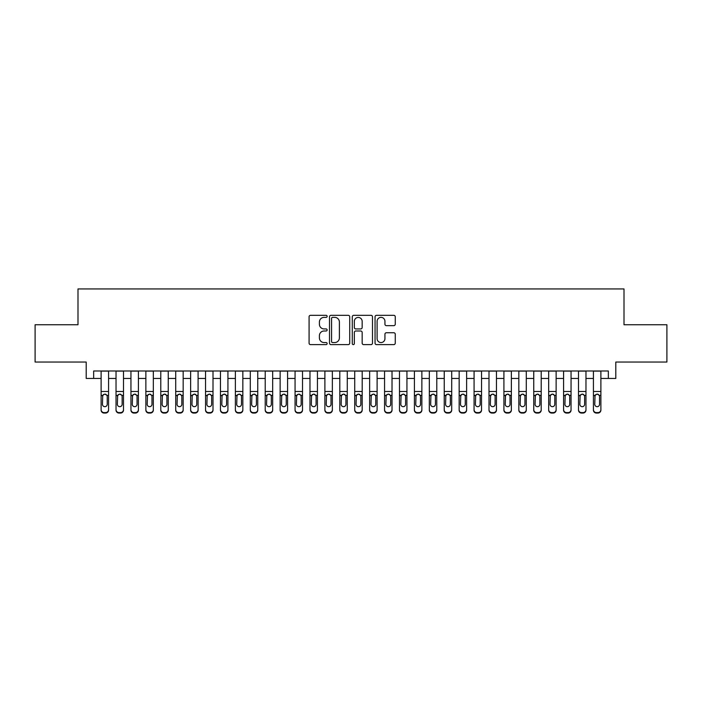 <?xml version="1.0" encoding="UTF-8"?>
<svg xmlns="http://www.w3.org/2000/svg" width="702" height="702" viewBox="0 0 702 702"><rect width="100%" height="100%" fill="white"/><g stroke="black" fill="none" stroke-linecap="round" stroke-linejoin="round"><path stroke-width="1.05" d="M327.132 316.348A1.027 1.027 0 0 0 326.105 315.321L310.547 315.321A1.465 1.465 0 0 0 309.082 316.786L309.082 343.146A1.465 1.465 0 0 0 310.547 344.612L326.105 344.612A1.027 1.027 0 0 0 327.132 343.585A1.027 1.027 0 0 0 326.105 342.558L324.096 342.558A4.686 4.686 0 0 1 319.41 337.873L319.41 335.679A4.686 4.686 0 0 1 324.096 330.993L326.105 330.993A1.027 1.027 0 0 0 327.132 329.966A1.027 1.027 0 0 0 326.105 328.94L324.096 328.94A4.686 4.686 0 0 1 319.41 324.254L319.41 322.06A4.686 4.686 0 0 1 324.096 317.374L326.105 317.374A1.027 1.027 0 0 0 327.132 316.348M393.796 325.649A1.465 1.465 0 0 0 395.261 324.184L395.261 316.786A1.465 1.465 0 0 0 393.796 315.321L376.518 315.321A1.465 1.465 0 0 0 375.052 316.786L375.052 343.146A1.465 1.465 0 0 0 376.518 344.612L393.796 344.612A1.465 1.465 0 0 0 395.261 343.146L395.261 334.213A1.465 1.465 0 0 0 393.796 332.748L386.398 332.748A1.465 1.465 0 0 0 384.933 334.213L384.933 338.645A3.914 3.914 0 0 1 381.019 342.558A3.914 3.914 0 0 1 377.106 338.645L377.106 321.288A3.914 3.914 0 0 1 381.019 317.374A3.914 3.914 0 0 1 384.933 321.288L384.933 324.184A1.465 1.465 0 0 0 386.398 325.649L393.796 325.649M93.656 378.448L93.656 370.989L608.344 370.989L608.344 378.448L615.803 378.448L615.803 362.039L666.9 362.039L666.9 324.745L624.008 324.745L624.008 288.943L77.992 288.943L77.992 324.745L35.1 324.745L35.1 362.039L86.197 362.039L86.197 378.448L101.114 378.448M349.719 316.786A1.465 1.465 0 0 0 348.253 315.321L330.975 315.321A1.465 1.465 0 0 0 329.51 316.786L329.51 343.146A1.465 1.465 0 0 0 330.975 344.612L348.253 344.612A1.465 1.465 0 0 0 349.719 343.146L349.719 316.786M353.747 315.321L371.025 315.321A1.465 1.465 0 0 1 372.49 316.786L372.49 343.146A1.465 1.465 0 0 1 371.025 344.612L363.627 344.612A1.465 1.465 0 0 1 362.162 343.146L362.162 332.458A1.465 1.465 0 0 0 360.705 330.993L355.8 330.993A1.465 1.465 0 0 0 354.334 332.458L354.334 343.585A1.027 1.027 0 0 1 353.308 344.612A1.027 1.027 0 0 1 352.281 343.585L352.281 316.786A1.465 1.465 0 0 1 353.747 315.321M108.573 378.448L116.032 378.448M123.491 378.448L130.949 378.448M138.408 378.448L145.867 378.448M153.326 378.448L160.784 378.448M168.252 378.448L175.711 378.448M183.169 378.448L190.628 378.448M198.087 378.448L205.546 378.448M213.004 378.448L220.463 378.448M227.922 378.448L235.381 378.448M242.839 378.448L250.298 378.448M257.757 378.448L265.216 378.448M272.674 378.448L280.133 378.448M287.592 378.448L295.059 378.448M302.518 378.448L309.977 378.448M317.436 378.448L324.894 378.448M332.353 378.448L339.812 378.448M347.271 378.448L354.729 378.448M362.188 378.448L369.647 378.448M377.106 378.448L384.564 378.448M392.023 378.448L399.482 378.448M406.941 378.448L414.408 378.448M421.867 378.448L429.326 378.448M436.784 378.448L444.243 378.448M451.702 378.448L459.161 378.448M466.619 378.448L474.078 378.448M481.537 378.448L488.996 378.448M496.454 378.448L503.913 378.448M511.372 378.448L518.831 378.448M526.289 378.448L533.748 378.448M541.216 378.448L548.674 378.448M556.133 378.448L563.592 378.448M571.051 378.448L578.509 378.448M585.968 378.448L593.427 378.448M600.886 378.448L608.344 378.448M332.59 317.374A1.027 1.027 0 0 0 331.563 318.392L331.563 341.532A1.027 1.027 0 0 0 332.59 342.558L334.705 342.558A4.686 4.686 0 0 0 339.391 337.873L339.391 322.06A4.686 4.686 0 0 0 334.705 317.374L332.59 317.374M362.162 321.358A3.914 3.914 0 0 0 358.248 317.444A3.914 3.914 0 0 0 354.334 321.358L354.334 327.474A1.465 1.465 0 0 0 355.8 328.94L360.705 328.94A1.465 1.465 0 0 0 362.162 327.474L362.162 321.358M101.114 395.814L101.114 409.635A2.983 2.957 -0 0 0 104.098 412.592L105.59 412.592A2.983 2.957 -0 0 0 108.573 409.635L108.573 410.1A2.983 2.957 180 0 1 105.59 413.057L105.59 412.592M107.23 404.308L107.23 396.446L107.23 404.308A2.387 2.369 180 0 1 104.844 406.677A2.387 2.369 180 0 0 107.23 404.308M102.457 404.773L102.457 404.308A2.387 2.369 180 0 0 104.844 406.677M103.598 394.401L102.457 396.261M106.09 394.401L104.844 394.05L106.967 395.349L107.23 396.446M108.573 370.989L108.573 409.635M101.114 370.989L101.114 409.635M104.098 412.592L104.098 413.057L105.59 413.057M104.098 413.057A2.983 2.957 180 0 1 101.114 410.1M101.114 395.349L102.72 395.349L102.457 404.308M102.72 395.349L104.844 394.05M116.032 395.814L116.032 410.1A2.983 2.957 180 0 0 119.015 413.057L120.507 413.057L120.507 412.592A2.983 2.957 -0 0 0 123.491 409.635L123.491 410.1A2.983 2.957 180 0 1 120.507 413.057M122.148 404.308L122.148 396.446L122.148 404.308A2.387 2.369 180 0 1 119.761 406.677A2.387 2.369 180 0 0 122.148 404.308M117.374 404.773L117.374 404.308A2.387 2.369 180 0 0 119.761 406.677M118.515 394.401L117.374 396.261M121.007 394.401L119.761 394.05L121.885 395.349L122.148 396.446M130.949 395.814L130.949 410.1A2.983 2.957 180 0 0 133.933 413.057L135.425 413.057L135.425 412.592A2.983 2.957 -0 0 0 138.408 409.635L138.408 410.1A2.983 2.957 180 0 1 135.425 413.057M137.065 404.308L137.065 396.446L137.065 404.308A2.387 2.369 180 0 1 134.679 406.677A2.387 2.369 180 0 0 137.065 404.308M132.292 404.773L132.292 404.308A2.387 2.369 180 0 0 134.679 406.677M133.433 394.401L132.292 396.261M135.925 394.401L134.679 394.05L136.802 395.349L137.065 396.446M145.867 395.814L145.867 410.1A2.983 2.957 180 0 0 148.85 413.057L150.342 413.057L150.342 412.592A2.983 2.957 -0 0 0 153.326 409.635L153.326 410.1A2.983 2.957 180 0 1 150.342 413.057M151.983 404.308L151.983 396.446L151.983 404.308A2.387 2.369 180 0 1 149.596 406.677A2.387 2.369 180 0 0 151.983 404.308M147.209 404.773L147.209 404.308A2.387 2.369 180 0 0 149.596 406.677M148.35 394.401L147.209 396.261M150.842 394.401L149.596 394.05L151.72 395.349L151.983 396.446M160.784 395.814L160.784 410.1A2.983 2.957 180 0 0 163.777 413.057L165.268 413.057L165.268 412.592A2.983 2.957 -0 0 0 168.252 409.635L168.252 410.1A2.983 2.957 180 0 1 165.268 413.057M166.909 404.308L166.909 396.446L166.909 404.308A2.387 2.369 180 0 1 164.522 406.677A2.387 2.369 180 0 0 166.909 404.308M162.136 404.773L162.136 404.308A2.387 2.369 180 0 0 164.522 406.677M163.276 394.401L162.136 396.261M165.76 394.401L164.522 394.05L166.637 395.349L166.909 396.446M123.491 370.989L123.491 410.1M116.032 370.989L116.032 409.635A2.983 2.957 -0 0 0 119.015 412.592L120.507 412.592M119.015 412.592L119.015 413.057A2.983 2.957 180 0 1 116.032 410.1L116.032 409.635L116.032 410.1M116.032 395.349L117.638 395.349L117.374 404.308M117.638 395.349L119.761 394.05M138.408 370.989L138.408 410.1M130.949 370.989L130.949 409.635A2.983 2.957 -0 0 0 133.933 412.592L135.425 412.592M133.933 412.592L133.933 413.057A2.983 2.957 180 0 1 130.949 410.1L130.949 409.635L130.949 410.1M130.949 395.349L132.555 395.349L132.292 404.308M132.555 395.349L134.679 394.05M153.326 370.989L153.326 410.1M145.867 370.989L145.867 409.635A2.983 2.957 -0 0 0 148.85 412.592L150.342 412.592M148.85 412.592L148.85 413.057A2.983 2.957 180 0 1 145.867 410.1L145.867 409.635L145.867 410.1M145.867 395.349L147.481 395.349L147.209 404.308M147.481 395.349L149.596 394.05M168.252 370.989L168.252 410.1M160.784 370.989L160.784 409.635A2.983 2.957 -0 0 0 163.777 412.592L165.268 412.592M163.777 412.592L163.777 413.057A2.983 2.957 180 0 1 160.784 410.1L160.784 409.635L160.784 410.1M160.784 395.349L162.399 395.349L162.136 404.308M162.399 395.349L164.522 394.05M175.711 395.814L175.711 410.1A2.983 2.957 180 0 0 178.694 413.057L180.186 413.057L180.186 412.592A2.983 2.957 -0 0 0 183.169 409.635L183.169 410.1A2.983 2.957 180 0 1 180.186 413.057M181.827 404.308L181.827 396.446L181.827 404.308A2.387 2.369 180 0 1 179.44 406.677A2.387 2.369 180 0 0 181.827 404.308M177.053 404.773L177.053 404.308A2.387 2.369 180 0 0 179.44 406.677M178.194 394.401L177.053 396.261M180.686 394.401L179.44 394.05L181.564 395.349L181.827 396.446M183.169 370.989L183.169 410.1M175.711 370.989L175.711 409.635A2.983 2.957 -0 0 0 178.694 412.592L180.186 412.592M178.694 412.592L178.694 413.057A2.983 2.957 180 0 1 175.711 410.1L175.711 409.635L175.711 410.1M175.711 395.349L177.316 395.349L177.053 404.308M177.316 395.349L179.44 394.05M190.628 395.814L190.628 410.1A2.983 2.957 180 0 0 193.612 413.057L195.103 413.057L195.103 412.592A2.983 2.957 -0 0 0 198.087 409.635L198.087 410.1A2.983 2.957 180 0 1 195.103 413.057M196.744 404.308L196.744 396.446L196.744 404.308A2.387 2.369 180 0 1 194.357 406.677A2.387 2.369 180 0 0 196.744 404.308M191.971 404.773L191.971 404.308A2.387 2.369 180 0 0 194.357 406.677M193.111 394.401L191.971 396.261M195.604 394.401L194.357 394.05L196.481 395.349L196.744 396.446M198.087 370.989L198.087 410.1M190.628 370.989L190.628 409.635A2.983 2.957 -0 0 0 193.612 412.592L195.103 412.592M193.612 412.592L193.612 413.057A2.983 2.957 180 0 1 190.628 410.1L190.628 409.635L190.628 410.1M190.628 395.349L192.234 395.349L191.971 404.308M192.234 395.349L194.357 394.05M205.546 395.814L205.546 410.1A2.983 2.957 180 0 0 208.529 413.057L210.021 413.057L210.021 412.592A2.983 2.957 -0 0 0 213.004 409.635L213.004 410.1A2.983 2.957 180 0 1 210.021 413.057M211.662 404.308L211.662 396.446L211.662 404.308A2.387 2.369 180 0 1 209.275 406.677A2.387 2.369 180 0 0 211.662 404.308M206.888 404.773L206.888 404.308A2.387 2.369 180 0 0 209.275 406.677M208.029 394.401L206.888 396.261M210.521 394.401L209.275 394.05L211.399 395.349L211.662 396.446M213.004 370.989L213.004 410.1M205.546 370.989L205.546 409.635A2.983 2.957 -0 0 0 208.529 412.592L210.021 412.592M208.529 412.592L208.529 413.057A2.983 2.957 180 0 1 205.546 410.1L205.546 409.635L205.546 410.1M205.546 395.349L207.151 395.349L206.888 404.308M207.151 395.349L209.275 394.05M220.463 395.814L220.463 410.1A2.983 2.957 180 0 0 223.447 413.057L224.938 413.057L224.938 412.592A2.983 2.957 -0 0 0 227.922 409.635L227.922 410.1A2.983 2.957 180 0 1 224.938 413.057M226.579 404.308L226.579 396.446L226.579 404.308A2.387 2.369 180 0 1 224.192 406.677A2.387 2.369 180 0 0 226.579 404.308M221.806 404.773L221.806 404.308A2.387 2.369 180 0 0 224.192 406.677M222.946 394.401L221.806 396.261M225.439 394.401L224.192 394.05L226.316 395.349L226.579 396.446M227.922 370.989L227.922 410.1M220.463 370.989L220.463 409.635A2.983 2.957 -0 0 0 223.447 412.592L224.938 412.592M223.447 412.592L223.447 413.057A2.983 2.957 180 0 1 220.463 410.1L220.463 409.635L220.463 410.1M220.463 395.349L222.069 395.349L221.806 404.308M222.069 395.349L224.192 394.05M235.381 395.814L235.381 410.1A2.983 2.957 180 0 0 238.364 413.057L239.856 413.057L239.856 412.592A2.983 2.957 -0 0 0 242.839 409.635L242.839 410.1A2.983 2.957 180 0 1 239.856 413.057M241.497 404.308L241.497 396.446L241.497 404.308A2.387 2.369 180 0 1 239.11 406.677A2.387 2.369 180 0 0 241.497 404.308M236.723 404.773L236.723 404.308A2.387 2.369 180 0 0 239.11 406.677M237.864 394.401L236.723 396.261M240.356 394.401L239.11 394.05L241.234 395.349L241.497 396.446M250.298 395.814L250.298 410.1A2.983 2.957 180 0 0 253.282 413.057L254.773 413.057L254.773 412.592A2.983 2.957 -0 0 0 257.757 409.635L257.757 410.1A2.983 2.957 180 0 1 254.773 413.057M256.414 404.308L256.414 396.446L256.414 404.308A2.387 2.369 180 0 1 254.027 406.677A2.387 2.369 180 0 0 256.414 404.308M251.641 404.773L251.641 404.308A2.387 2.369 180 0 0 254.027 406.677M252.781 394.401L251.641 396.261M255.274 394.401L254.027 394.05L256.151 395.349L256.414 396.446M265.216 395.814L265.216 410.1A2.983 2.957 180 0 0 268.199 413.057L269.691 413.057L269.691 412.592A2.983 2.957 -0 0 0 272.674 409.635L272.674 410.1A2.983 2.957 180 0 1 269.691 413.057M271.332 404.308L271.332 396.446L271.332 404.308A2.387 2.369 180 0 1 268.945 406.677A2.387 2.369 180 0 0 271.332 404.308M266.558 404.773L266.558 404.308A2.387 2.369 180 0 0 268.945 406.677M267.699 394.401L266.558 396.261M270.191 394.401L268.945 394.05L271.069 395.349L271.332 396.446M280.133 395.814L280.133 410.1A2.983 2.957 180 0 0 283.117 413.057L284.608 413.057L284.608 412.592A2.983 2.957 -0 0 0 287.592 409.635L287.592 410.1A2.983 2.957 180 0 1 284.608 413.057M286.249 404.308L286.249 396.446L286.249 404.308A2.387 2.369 180 0 1 283.862 406.677A2.387 2.369 180 0 0 286.249 404.308M281.476 404.773L281.476 404.308A2.387 2.369 180 0 0 283.862 406.677M282.625 394.401L281.476 396.261M285.109 394.401L283.862 394.05L285.986 395.349L286.249 396.446M295.059 395.814L295.059 410.1A2.983 2.957 180 0 0 298.043 413.057L299.535 413.057L299.535 412.592A2.983 2.957 -0 0 0 302.518 409.635L302.518 410.1A2.983 2.957 180 0 1 299.535 413.057M301.176 404.308L301.176 396.446L301.176 404.308A2.387 2.369 180 0 1 298.789 406.677A2.387 2.369 180 0 0 301.176 404.308M296.402 404.773L296.402 404.308A2.387 2.369 180 0 0 298.789 406.677M297.543 394.401L296.402 396.261M300.035 394.401L298.789 394.05L300.904 395.349L301.176 396.446M309.977 395.814L309.977 410.1A2.983 2.957 180 0 0 312.96 413.057L314.452 413.057L314.452 412.592A2.983 2.957 -0 0 0 317.436 409.635L317.436 410.1A2.983 2.957 180 0 1 314.452 413.057M316.093 404.308L316.093 396.446L316.093 404.308A2.387 2.369 180 0 1 313.706 406.677A2.387 2.369 180 0 0 316.093 404.308M311.319 404.773L311.319 404.308A2.387 2.369 180 0 0 313.706 406.677M312.46 394.401L311.319 396.261M314.952 394.401L313.706 394.05L315.83 395.349L316.093 396.446M324.894 395.814L324.894 410.1A2.983 2.957 180 0 0 327.878 413.057L329.37 413.057L329.37 412.592A2.983 2.957 -0 0 0 332.353 409.635L332.353 410.1A2.983 2.957 180 0 1 329.37 413.057M331.011 404.308L331.011 396.446L331.011 404.308A2.387 2.369 180 0 1 328.624 406.677A2.387 2.369 180 0 0 331.011 404.308M326.237 404.773L326.237 404.308A2.387 2.369 180 0 0 328.624 406.677M327.378 394.401L326.237 396.261M329.87 394.401L328.624 394.05L330.747 395.349L331.011 396.446M339.812 395.814L339.812 410.1A2.983 2.957 180 0 0 342.795 413.057L344.287 413.057L344.287 412.592A2.983 2.957 -0 0 0 347.271 409.635L347.271 410.1A2.983 2.957 180 0 1 344.287 413.057M345.928 404.308L345.928 396.446L345.928 404.308A2.387 2.369 180 0 1 343.541 406.677A2.387 2.369 180 0 0 345.928 404.308M341.154 404.773L341.154 404.308A2.387 2.369 180 0 0 343.541 406.677M342.295 394.401L341.154 396.261M344.787 394.401L343.541 394.05L345.665 395.349L345.928 396.446M354.729 395.814L354.729 410.1A2.983 2.957 180 0 0 357.713 413.057L359.205 413.057L359.205 412.592A2.983 2.957 -0 0 0 362.188 409.635L362.188 410.1A2.983 2.957 180 0 1 359.205 413.057M360.846 404.308L360.846 396.446L360.846 404.308A2.387 2.369 180 0 1 358.459 406.677A2.387 2.369 180 0 0 360.846 404.308M356.072 404.773L356.072 404.308A2.387 2.369 180 0 0 358.459 406.677M357.213 394.401L356.072 396.261M359.705 394.401L358.459 394.05L360.582 395.349L360.846 396.446M369.647 395.814L369.647 410.1A2.983 2.957 180 0 0 372.63 413.057L374.122 413.057L374.122 412.592A2.983 2.957 -0 0 0 377.106 409.635L377.106 410.1A2.983 2.957 180 0 1 374.122 413.057M375.763 404.308L375.763 396.446L375.763 404.308A2.387 2.369 180 0 1 373.376 406.677A2.387 2.369 180 0 0 375.763 404.308M370.989 404.773L370.989 404.308A2.387 2.369 180 0 0 373.376 406.677M372.13 394.401L370.989 396.261M374.622 394.401L373.376 394.05L375.5 395.349L375.763 396.446M384.564 395.814L384.564 410.1A2.983 2.957 180 0 0 387.548 413.057L389.04 413.057L389.04 412.592A2.983 2.957 -0 0 0 392.023 409.635L392.023 410.1A2.983 2.957 180 0 1 389.04 413.057M390.681 404.308L390.681 396.446L390.681 404.308A2.387 2.369 180 0 1 388.294 406.677A2.387 2.369 180 0 0 390.681 404.308M385.907 404.773L385.907 404.308A2.387 2.369 180 0 0 388.294 406.677M387.048 394.401L385.907 396.261M389.54 394.401L388.294 394.05L390.417 395.349L390.681 396.446M399.482 395.814L399.482 410.1A2.983 2.957 180 0 0 402.465 413.057L403.957 413.057L403.957 412.592A2.983 2.957 -0 0 0 406.941 409.635L406.941 410.1A2.983 2.957 180 0 1 403.957 413.057M405.598 404.308L405.598 396.446L405.598 404.308A2.387 2.369 180 0 1 403.211 406.677A2.387 2.369 180 0 0 405.598 404.308M400.824 404.773L400.824 404.308A2.387 2.369 180 0 0 403.211 406.677M401.965 394.401L400.824 396.261M404.457 394.401L403.211 394.05L405.335 395.349L405.598 396.446M242.839 370.989L242.839 410.1M235.381 370.989L235.381 409.635A2.983 2.957 -0 0 0 238.364 412.592L239.856 412.592M238.364 412.592L238.364 413.057A2.983 2.957 180 0 1 235.381 410.1L235.381 409.635L235.381 410.1M235.381 395.349L236.986 395.349L236.723 404.308M236.986 395.349L239.11 394.05M257.757 370.989L257.757 410.1M250.298 370.989L250.298 409.635A2.983 2.957 -0 0 0 253.282 412.592L254.773 412.592M253.282 412.592L253.282 413.057A2.983 2.957 180 0 1 250.298 410.1L250.298 409.635L250.298 410.1M250.298 395.349L251.904 395.349L251.641 404.308M251.904 395.349L254.027 394.05M272.674 370.989L272.674 410.1M265.216 370.989L265.216 409.635A2.983 2.957 -0 0 0 268.199 412.592L269.691 412.592M268.199 412.592L268.199 413.057A2.983 2.957 180 0 1 265.216 410.1L265.216 409.635L265.216 410.1M265.216 395.349L266.821 395.349L266.558 404.308M266.821 395.349L268.945 394.05M287.592 370.989L287.592 410.1M280.133 370.989L280.133 409.635A2.983 2.957 -0 0 0 283.117 412.592L284.608 412.592M283.117 412.592L283.117 413.057A2.983 2.957 180 0 1 280.133 410.1L280.133 409.635L280.133 410.1M280.133 395.349L281.748 395.349L281.476 404.308M281.748 395.349L283.862 394.05M302.518 370.989L302.518 410.1M295.059 370.989L295.059 409.635A2.983 2.957 -0 0 0 298.043 412.592L299.535 412.592M298.043 412.592L298.043 413.057A2.983 2.957 180 0 1 295.059 410.1L295.059 409.635L295.059 410.1M295.059 395.349L296.665 395.349L296.402 404.308M296.665 395.349L298.789 394.05M317.436 370.989L317.436 410.1M309.977 370.989L309.977 409.635A2.983 2.957 -0 0 0 312.96 412.592L314.452 412.592M312.96 412.592L312.96 413.057A2.983 2.957 180 0 1 309.977 410.1L309.977 409.635L309.977 410.1M309.977 395.349L311.583 395.349L311.319 404.308M311.583 395.349L313.706 394.05M332.353 370.989L332.353 410.1M324.894 370.989L324.894 409.635A2.983 2.957 -0 0 0 327.878 412.592L329.37 412.592M327.878 412.592L327.878 413.057A2.983 2.957 180 0 1 324.894 410.1L324.894 409.635L324.894 410.1M324.894 395.349L326.5 395.349L326.237 404.308M326.5 395.349L328.624 394.05M347.271 370.989L347.271 410.1M339.812 370.989L339.812 409.635A2.983 2.957 -0 0 0 342.795 412.592L344.287 412.592M342.795 412.592L342.795 413.057A2.983 2.957 180 0 1 339.812 410.1L339.812 409.635L339.812 410.1M339.812 395.349L341.418 395.349L341.154 404.308M341.418 395.349L343.541 394.05M362.188 370.989L362.188 410.1M354.729 370.989L354.729 409.635A2.983 2.957 -0 0 0 357.713 412.592L359.205 412.592M357.713 412.592L357.713 413.057A2.983 2.957 180 0 1 354.729 410.1L354.729 409.635L354.729 410.1M354.729 395.349L356.335 395.349L356.072 404.308M356.335 395.349L358.459 394.05M377.106 370.989L377.106 410.1M369.647 370.989L369.647 409.635A2.983 2.957 -0 0 0 372.63 412.592L374.122 412.592M372.63 412.592L372.63 413.057A2.983 2.957 180 0 1 369.647 410.1L369.647 409.635L369.647 410.1M369.647 395.349L371.253 395.349L370.989 404.308M371.253 395.349L373.376 394.05M392.023 370.989L392.023 410.1M384.564 370.989L384.564 409.635A2.983 2.957 -0 0 0 387.548 412.592L389.04 412.592M387.548 412.592L387.548 413.057A2.983 2.957 180 0 1 384.564 410.1L384.564 409.635L384.564 410.1M384.564 395.349L386.17 395.349L385.907 404.308M386.17 395.349L388.294 394.05M406.941 370.989L406.941 410.1M399.482 370.989L399.482 409.635A2.983 2.957 -0 0 0 402.465 412.592L403.957 412.592M402.465 412.592L402.465 413.057A2.983 2.957 180 0 1 399.482 410.1L399.482 409.635L399.482 410.1M399.482 395.349L401.096 395.349L400.824 404.308M401.096 395.349L403.211 394.05M414.408 395.814L414.408 410.1A2.983 2.957 180 0 0 417.392 413.057L418.883 413.057L418.883 412.592A2.983 2.957 -0 0 0 421.867 409.635L421.867 410.1A2.983 2.957 180 0 1 418.883 413.057M420.524 404.308L420.524 396.446L420.524 404.308A2.387 2.369 180 0 1 418.138 406.677A2.387 2.369 180 0 0 420.524 404.308M415.751 404.773L415.751 404.308A2.387 2.369 180 0 0 418.138 406.677M416.891 394.401L415.751 396.261M419.375 394.401L418.138 394.05L420.252 395.349L420.524 396.446M429.326 395.814L429.326 410.1A2.983 2.957 180 0 0 432.309 413.057L433.801 413.057L433.801 412.592A2.983 2.957 -0 0 0 436.784 409.635L436.784 410.1A2.983 2.957 180 0 1 433.801 413.057M435.442 404.308L435.442 396.446L435.442 404.308A2.387 2.369 180 0 1 433.055 406.677A2.387 2.369 180 0 0 435.442 404.308M430.668 404.773L430.668 404.308A2.387 2.369 180 0 0 433.055 406.677M431.809 394.401L430.668 396.261M434.301 394.401L433.055 394.05L435.179 395.349L435.442 396.446M444.243 395.814L444.243 410.1A2.983 2.957 180 0 0 447.227 413.057L448.718 413.057L448.718 412.592A2.983 2.957 -0 0 0 451.702 409.635L451.702 410.1A2.983 2.957 180 0 1 448.718 413.057M450.359 404.308L450.359 396.446L450.359 404.308A2.387 2.369 180 0 1 447.973 406.677A2.387 2.369 180 0 0 450.359 404.308M445.586 404.773L445.586 404.308A2.387 2.369 180 0 0 447.973 406.677M446.726 394.401L445.586 396.261M449.219 394.401L447.973 394.05L450.096 395.349L450.359 396.446M459.161 395.814L459.161 410.1A2.983 2.957 180 0 0 462.144 413.057L463.636 413.057L463.636 412.592A2.983 2.957 -0 0 0 466.619 409.635L466.619 410.1A2.983 2.957 180 0 1 463.636 413.057M465.277 404.308L465.277 396.446L465.277 404.308A2.387 2.369 180 0 1 462.89 406.677A2.387 2.369 180 0 0 465.277 404.308M460.503 404.773L460.503 404.308A2.387 2.369 180 0 0 462.89 406.677M461.644 394.401L460.503 396.261M464.136 394.401L462.89 394.05L465.014 395.349L465.277 396.446M421.867 370.989L421.867 410.1M414.408 370.989L414.408 409.635A2.983 2.957 -0 0 0 417.392 412.592L418.883 412.592M417.392 412.592L417.392 413.057A2.983 2.957 180 0 1 414.408 410.1L414.408 409.635L414.408 410.1M414.408 395.349L416.014 395.349L415.751 404.308M416.014 395.349L418.138 394.05M436.784 370.989L436.784 410.1M429.326 370.989L429.326 409.635A2.983 2.957 -0 0 0 432.309 412.592L433.801 412.592M432.309 412.592L432.309 413.057A2.983 2.957 180 0 1 429.326 410.1L429.326 409.635L429.326 410.1M429.326 395.349L430.931 395.349L430.668 404.308M430.931 395.349L433.055 394.05M451.702 370.989L451.702 410.1M444.243 370.989L444.243 409.635A2.983 2.957 -0 0 0 447.227 412.592L448.718 412.592M447.227 412.592L447.227 413.057A2.983 2.957 180 0 1 444.243 410.1L444.243 409.635L444.243 410.1M444.243 395.349L445.849 395.349L445.586 404.308M445.849 395.349L447.973 394.05M466.619 370.989L466.619 410.1M459.161 370.989L459.161 409.635A2.983 2.957 -0 0 0 462.144 412.592L463.636 412.592M462.144 412.592L462.144 413.057A2.983 2.957 180 0 1 459.161 410.1L459.161 409.635L459.161 410.1M459.161 395.349L460.766 395.349L460.503 404.308M460.766 395.349L462.89 394.05M474.078 395.814L474.078 410.1A2.983 2.957 180 0 0 477.062 413.057L478.553 413.057L478.553 412.592A2.983 2.957 -0 0 0 481.537 409.635L481.537 410.1A2.983 2.957 180 0 1 478.553 413.057M480.194 404.308L480.194 396.446L480.194 404.308A2.387 2.369 180 0 1 477.808 406.677A2.387 2.369 180 0 0 480.194 404.308M475.421 404.773L475.421 404.308A2.387 2.369 180 0 0 477.808 406.677M476.561 394.401L475.421 396.261M479.054 394.401L477.808 394.05L479.931 395.349L480.194 396.446M481.537 370.989L481.537 410.1M474.078 370.989L474.078 409.635A2.983 2.957 -0 0 0 477.062 412.592L478.553 412.592M477.062 412.592L477.062 413.057A2.983 2.957 180 0 1 474.078 410.1L474.078 409.635L474.078 410.1M474.078 395.349L475.684 395.349L475.421 404.308M475.684 395.349L477.808 394.05M488.996 395.814L488.996 410.1A2.983 2.957 180 0 0 491.979 413.057L493.471 413.057L493.471 412.592A2.983 2.957 -0 0 0 496.454 409.635L496.454 410.1A2.983 2.957 180 0 1 493.471 413.057M495.112 404.308L495.112 396.446L495.112 404.308A2.387 2.369 180 0 1 492.725 406.677A2.387 2.369 180 0 0 495.112 404.308M490.338 404.773L490.338 404.308A2.387 2.369 180 0 0 492.725 406.677M491.479 394.401L490.338 396.261M493.971 394.401L492.725 394.05L494.849 395.349L495.112 396.446M496.454 370.989L496.454 410.1M488.996 370.989L488.996 409.635A2.983 2.957 -0 0 0 491.979 412.592L493.471 412.592M491.979 412.592L491.979 413.057A2.983 2.957 180 0 1 488.996 410.1L488.996 409.635L488.996 410.1M488.996 395.349L490.601 395.349L490.338 404.308M490.601 395.349L492.725 394.05M503.913 395.814L503.913 410.1A2.983 2.957 180 0 0 506.897 413.057L508.388 413.057L508.388 412.592A2.983 2.957 -0 0 0 511.372 409.635L511.372 410.1A2.983 2.957 180 0 1 508.388 413.057M510.029 404.308L510.029 396.446L510.029 404.308A2.387 2.369 180 0 1 507.643 406.677A2.387 2.369 180 0 0 510.029 404.308M505.256 404.773L505.256 404.308A2.387 2.369 180 0 0 507.643 406.677M506.396 394.401L505.256 396.261M508.889 394.401L507.643 394.05L509.766 395.349L510.029 396.446M511.372 370.989L511.372 410.1M503.913 370.989L503.913 409.635A2.983 2.957 -0 0 0 506.897 412.592L508.388 412.592M506.897 412.592L506.897 413.057A2.983 2.957 180 0 1 503.913 410.1L503.913 409.635L503.913 410.1M503.913 395.349L505.519 395.349L505.256 404.308M505.519 395.349L507.643 394.05M518.831 395.814L518.831 410.1A2.983 2.957 180 0 0 521.814 413.057L523.306 413.057L523.306 412.592A2.983 2.957 -0 0 0 526.289 409.635L526.289 410.1A2.983 2.957 180 0 1 523.306 413.057M524.947 404.308L524.947 396.446L524.947 404.308A2.387 2.369 180 0 1 522.56 406.677A2.387 2.369 180 0 0 524.947 404.308M520.173 404.773L520.173 404.308A2.387 2.369 180 0 0 522.56 406.677M521.314 394.401L520.173 396.261M523.806 394.401L522.56 394.05L524.684 395.349L524.947 396.446M526.289 370.989L526.289 410.1M518.831 370.989L518.831 409.635A2.983 2.957 -0 0 0 521.814 412.592L523.306 412.592M521.814 412.592L521.814 413.057A2.983 2.957 180 0 1 518.831 410.1L518.831 409.635L518.831 410.1M518.831 395.349L520.436 395.349L520.173 404.308M520.436 395.349L522.56 394.05M533.748 395.814L533.748 410.1A2.983 2.957 180 0 0 536.732 413.057L538.223 413.057L538.223 412.592A2.983 2.957 -0 0 0 541.216 409.635L541.216 410.1A2.983 2.957 180 0 1 538.223 413.057M539.864 404.308L539.864 396.446L539.864 404.308A2.387 2.369 180 0 1 537.478 406.677A2.387 2.369 180 0 0 539.864 404.308M535.091 404.773L535.091 404.308A2.387 2.369 180 0 0 537.478 406.677M536.24 394.401L535.091 396.261M538.724 394.401L537.478 394.05L539.601 395.349L539.864 396.446M541.216 370.989L541.216 410.1M533.748 370.989L533.748 409.635A2.983 2.957 -0 0 0 536.732 412.592L538.223 412.592M536.732 412.592L536.732 413.057A2.983 2.957 180 0 1 533.748 410.1L533.748 409.635L533.748 410.1M533.748 395.349L535.363 395.349L535.091 404.308M535.363 395.349L537.478 394.05M548.674 395.814L548.674 410.1A2.983 2.957 180 0 0 551.658 413.057L553.15 413.057L553.15 412.592A2.983 2.957 -0 0 0 556.133 409.635L556.133 410.1A2.983 2.957 180 0 1 553.15 413.057M554.791 404.308L554.791 396.446L554.791 404.308A2.387 2.369 180 0 1 552.404 406.677A2.387 2.369 180 0 0 554.791 404.308M550.017 404.773L550.017 404.308A2.387 2.369 180 0 0 552.404 406.677M551.158 394.401L550.017 396.261M553.65 394.401L552.404 394.05L554.519 395.349L554.791 396.446M556.133 370.989L556.133 410.1M548.674 370.989L548.674 409.635A2.983 2.957 -0 0 0 551.658 412.592L553.15 412.592M551.658 412.592L551.658 413.057A2.983 2.957 180 0 1 548.674 410.1L548.674 409.635L548.674 410.1M548.674 395.349L550.28 395.349L550.017 404.308M550.28 395.349L552.404 394.05M563.592 395.814L563.592 410.1A2.983 2.957 180 0 0 566.575 413.057L568.067 413.057L568.067 412.592A2.983 2.957 -0 0 0 571.051 409.635L571.051 410.1A2.983 2.957 180 0 1 568.067 413.057M569.708 404.308L569.708 396.446L569.708 404.308A2.387 2.369 180 0 1 567.321 406.677A2.387 2.369 180 0 0 569.708 404.308M564.934 404.773L564.934 404.308A2.387 2.369 180 0 0 567.321 406.677M566.075 394.401L564.934 396.261M568.567 394.401L567.321 394.05L569.445 395.349L569.708 396.446M571.051 370.989L571.051 410.1M563.592 370.989L563.592 409.635A2.983 2.957 -0 0 0 566.575 412.592L568.067 412.592M566.575 412.592L566.575 413.057A2.983 2.957 180 0 1 563.592 410.1L563.592 409.635L563.592 410.1M563.592 395.349L565.198 395.349L564.934 404.308M565.198 395.349L567.321 394.05M578.509 395.814L578.509 410.1A2.983 2.957 180 0 0 581.493 413.057L582.985 413.057L582.985 412.592A2.983 2.957 -0 0 0 585.968 409.635L585.968 410.1A2.983 2.957 180 0 1 582.985 413.057M584.626 404.308L584.626 396.446L584.626 404.308A2.387 2.369 180 0 1 582.239 406.677A2.387 2.369 180 0 0 584.626 404.308M579.852 404.773L579.852 404.308A2.387 2.369 180 0 0 582.239 406.677M580.993 394.401L579.852 396.261M583.485 394.401L582.239 394.05L584.362 395.349L584.626 396.446M585.968 370.989L585.968 410.1M578.509 370.989L578.509 409.635A2.983 2.957 -0 0 0 581.493 412.592L582.985 412.592M581.493 412.592L581.493 413.057A2.983 2.957 180 0 1 578.509 410.1L578.509 409.635L578.509 410.1M578.509 395.349L580.115 395.349L579.852 404.308M580.115 395.349L582.239 394.05M593.427 395.814L593.427 410.1A2.983 2.957 180 0 0 596.41 413.057L597.902 413.057L597.902 412.592A2.983 2.957 -0 0 0 600.886 409.635L600.886 410.1A2.983 2.957 180 0 1 597.902 413.057M599.543 404.308L599.543 396.446L599.543 404.308A2.387 2.369 180 0 1 597.156 406.677A2.387 2.369 180 0 0 599.543 404.308M594.769 404.773L594.769 404.308A2.387 2.369 180 0 0 597.156 406.677M595.91 394.401L594.769 396.261M598.402 394.401L597.156 394.05L599.28 395.349L599.543 396.446M600.886 370.989L600.886 410.1M593.427 370.989L593.427 409.635A2.983 2.957 -0 0 0 596.41 412.592L597.902 412.592M596.41 412.592L596.41 413.057A2.983 2.957 180 0 1 593.427 410.1L593.427 409.635L593.427 410.1M593.427 395.349L595.033 395.349L594.769 404.308M595.033 395.349L597.156 394.05M106.967 395.349L108.573 395.349M101.114 391.488L108.573 391.488M101.114 371.095L108.573 371.095M121.885 395.349L123.491 395.349M116.032 391.488L123.491 391.488M116.032 371.095L123.491 371.095M136.802 395.349L138.408 395.349M130.949 391.488L138.408 391.488M130.949 371.095L138.408 371.095M151.72 395.349L153.326 395.349M145.867 391.488L153.326 391.488M145.867 371.095L153.326 371.095M166.637 395.349L168.252 395.349M160.784 391.488L168.252 391.488M160.784 371.095L168.252 371.095M181.564 395.349L183.169 395.349M175.711 391.488L183.169 391.488M175.711 371.095L183.169 371.095M196.481 395.349L198.087 395.349M190.628 391.488L198.087 391.488M190.628 371.095L198.087 371.095M211.399 395.349L213.004 395.349M205.546 391.488L213.004 391.488M205.546 371.095L213.004 371.095M226.316 395.349L227.922 395.349M220.463 391.488L227.922 391.488M220.463 371.095L227.922 371.095M241.234 395.349L242.839 395.349M235.381 391.488L242.839 391.488M235.381 371.095L242.839 371.095M256.151 395.349L257.757 395.349M250.298 391.488L257.757 391.488M250.298 371.095L257.757 371.095M271.069 395.349L272.674 395.349M265.216 391.488L272.674 391.488M265.216 371.095L272.674 371.095M285.986 395.349L287.592 395.349M280.133 391.488L287.592 391.488M280.133 371.095L287.592 371.095M300.904 395.349L302.518 395.349M295.059 391.488L302.518 391.488M295.059 371.095L302.518 371.095M315.83 395.349L317.436 395.349M309.977 391.488L317.436 391.488M309.977 371.095L317.436 371.095M330.747 395.349L332.353 395.349M324.894 391.488L332.353 391.488M324.894 371.095L332.353 371.095M345.665 395.349L347.271 395.349M339.812 391.488L347.271 391.488M339.812 371.095L347.271 371.095M360.582 395.349L362.188 395.349M354.729 391.488L362.188 391.488M354.729 371.095L362.188 371.095M375.5 395.349L377.106 395.349M369.647 391.488L377.106 391.488M369.647 371.095L377.106 371.095M390.417 395.349L392.023 395.349M384.564 391.488L392.023 391.488M384.564 371.095L392.023 371.095M405.335 395.349L406.941 395.349M399.482 391.488L406.941 391.488M399.482 371.095L406.941 371.095M420.252 395.349L421.867 395.349M414.408 391.488L421.867 391.488M414.408 371.095L421.867 371.095M435.179 395.349L436.784 395.349M429.326 391.488L436.784 391.488M429.326 371.095L436.784 371.095M450.096 395.349L451.702 395.349M444.243 391.488L451.702 391.488M444.243 371.095L451.702 371.095M465.014 395.349L466.619 395.349M459.161 391.488L466.619 391.488M459.161 371.095L466.619 371.095M479.931 395.349L481.537 395.349M474.078 391.488L481.537 391.488M474.078 371.095L481.537 371.095M494.849 395.349L496.454 395.349M488.996 391.488L496.454 391.488M488.996 371.095L496.454 371.095M509.766 395.349L511.372 395.349M503.913 391.488L511.372 391.488M503.913 371.095L511.372 371.095M524.684 395.349L526.289 395.349M518.831 391.488L526.289 391.488M518.831 371.095L526.289 371.095M539.601 395.349L541.216 395.349M533.748 391.488L541.216 391.488M533.748 371.095L541.216 371.095M554.519 395.349L556.133 395.349M548.674 391.488L556.133 391.488M548.674 371.095L556.133 371.095M569.445 395.349L571.051 395.349M563.592 391.488L571.051 391.488M563.592 371.095L571.051 371.095M584.362 395.349L585.968 395.349M578.509 391.488L585.968 391.488M578.509 371.095L585.968 371.095M599.28 395.349L600.886 395.349M593.427 391.488L600.886 391.488M593.427 371.095L600.886 371.095"/></g></svg>

